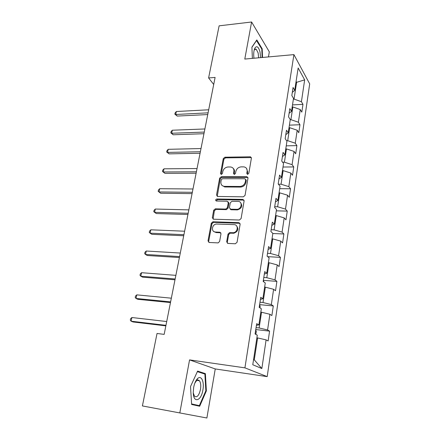<?xml version="1.0" encoding="UTF-8"?>
<svg xmlns="http://www.w3.org/2000/svg" width="440" height="440" viewBox="0 0 440 440"><rect width="100%" height="100%" fill="white"/><g stroke="black" fill="none" stroke-linecap="round" stroke-linejoin="round"><path stroke-width="0.66" d="M247.621 174.361L248.804 173.355L251.389 158.18L250.459 156.811L224.901 157.201L223.267 158.609L220.517 173.459L221.304 174.444L222.459 173.454L222.816 171.512C223.581 168.784 225.341 167.277 228.091 166.98L230.764 166.996C233.073 167.492 234.108 168.977 233.865 171.457L233.519 173.41L234.328 174.405L235.499 173.404L235.846 171.446C236.605 168.691 238.387 167.162 241.186 166.864L243.953 166.887C246.29 167.398 247.346 168.899 247.121 171.386L246.78 173.36L247.621 174.361M198.204 380.562L198.121 380.056M226.666 241.797L227.86 243.408L235.301 243.777L237.05 242.303L240.13 224.23L238.915 222.662L212.977 221.788L211.294 223.223L208.016 240.889L209.16 242.473L218.169 242.897L219.621 241.456L220.996 233.783L219.83 232.216L215.496 232.034C210.815 232.034 211.871 224.18 216.541 224.032L234.047 224.626C238.75 224.571 237.99 232.392 233.233 232.727L229.532 232.634L228.025 234.086L226.666 241.797L227.304 242.308L227.491 243.337M189.552 359.893L179.812 412.935L142.406 405.933L206.882 418L215.248 368.945L267.196 376.629L244.921 367.851L189.552 359.893L215.248 368.945M268.461 56.925L269.324 51.865L251.603 22L244.794 59.065L293.92 54.621L244.921 367.851M251.603 22L219.12 25.834L208.604 77.946L213.714 84.463M142.406 405.933L157.031 333.476L164.164 334.373L215.105 77.434L208.604 77.946M243.342 196.829L245.047 195.377L247.984 178.151L246.923 176.715L221.293 176.737L219.648 178.156L216.524 195.008L217.646 196.471L243.342 196.829M244.107 200.915L241.098 218.554L239.371 220.022L213.455 219.197L212.322 217.679L213.697 210.254L215.309 208.824L225.786 209.072L227.409 207.631L228.289 202.703L227.123 201.212L216.392 201.02C215.259 200.327 215.38 199.65 216.761 198.996L242.897 199.408L244.107 200.915M267.196 376.629L309.694 83.875L293.92 54.621M269.582 331.122L267.575 329.962L269.902 314.276L271.876 315.552L273.29 305.938L271.337 304.596L273.603 289.295L275.523 290.747L276.903 281.369L275.006 279.851L277.216 264.919L279.087 266.541L280.434 257.384L278.586 255.701L280.748 241.126L282.568 242.913L283.882 233.97L282.079 232.128L284.191 217.899L285.967 219.835L287.249 211.101L285.494 209.11L287.557 195.212L289.284 197.296L290.538 188.766L288.827 186.632L290.84 173.052L292.523 175.274L293.755 166.936L292.083 164.665L294.052 151.399L295.697 153.747L296.895 145.602L295.268 143.204L297.193 130.234L298.793 132.71L299.965 124.74L298.381 122.221L300.256 109.544L301.818 112.134L302.968 104.346L301.422 101.706L304.661 79.866L298.155 67.958L294.734 90.31L293.068 87.472L291.825 95.546L293.507 98.335L291.522 111.326L289.812 108.609L288.541 116.87L290.268 119.537L288.233 132.831L286.479 130.24L285.175 138.699L286.946 141.235L284.867 154.847L283.063 152.394L281.732 161.056L283.553 163.455L281.419 177.392L279.571 175.082L278.201 183.959L280.071 186.208L277.888 200.486L275.99 198.33L274.588 207.422L276.507 209.517L274.269 224.147L272.322 222.151L270.881 231.473L272.855 233.404L270.562 248.397L268.554 246.571L267.086 256.13L269.11 257.884L266.761 273.262L264.699 271.612L263.186 281.413L265.271 282.992L262.862 298.76L260.739 297.297L259.193 307.357L261.338 308.743L258.863 324.918L256.68 323.659L255.09 333.982L257.296 335.165L252.775 364.749L261.855 368.539L266.101 339.884L268.131 340.973L269.582 331.122L255.772 329.549M260.81 312.164L261.531 312.235L259.127 327.971L256.069 327.624M259.127 327.971L267.575 329.962M261.531 312.235L269.902 314.276M258.863 324.918L256.421 325.331M264.644 287.122L265.353 287.177L263.01 302.527L259.98 302.242M263.01 302.527L271.337 304.596M265.353 287.177L273.603 289.295M262.862 298.76L260.42 299.382M268.378 262.686L269.082 262.73L266.794 277.706L263.797 277.481M266.794 277.706L275.006 279.851M269.082 262.73L277.216 264.919M266.761 273.262L264.319 274.087M272.024 238.843L272.718 238.871L270.49 253.49L267.514 253.319M270.49 253.49L278.586 255.701M272.718 238.871L280.748 241.126M270.562 248.397L268.12 249.414M275.583 215.562L276.271 215.578L274.098 229.851L271.15 229.735M274.098 229.851L282.079 232.128M276.271 215.578L284.191 217.899M274.269 224.147L271.827 225.346M279.059 192.83L279.741 192.836L277.618 206.767L274.697 206.707M277.618 206.767L285.494 209.11M279.741 192.836L287.557 195.212M277.888 200.486L275.446 201.856M282.452 170.621L283.135 170.615L281.055 184.228L278.421 184.217M281.055 184.228L288.827 186.632M283.135 170.615L290.84 173.052M281.419 177.392L278.977 178.926M285.775 148.923L286.445 148.913L284.416 162.212L282.623 162.228M284.416 162.212L292.083 164.665M286.445 148.913L294.052 151.399M284.867 154.847L282.425 156.536M289.014 127.721L289.68 127.694L287.7 140.696L286.589 140.723M287.7 140.696L295.268 143.204M289.68 127.694L297.193 130.234M288.233 132.831L285.797 134.673M292.182 106.992L292.842 106.953L290.906 119.663L290.241 119.691M290.906 119.663L298.381 122.221M292.842 106.953L300.256 109.544M291.522 111.326L289.086 113.306M295.95 82.363L296.604 82.319L294.041 99.105L293.387 99.138M294.041 99.105L301.422 101.706M296.093 81.422L296.604 82.319L304.661 79.866M294.734 90.31L292.303 92.428M179.812 412.935L206.882 418M253.572 359.53L254.265 359.838L257.609 337.925L256.889 337.838M230.659 209.248L230.599 209.583M254.265 359.838L261.855 368.539M257.609 337.925L266.101 339.884M292.501 104.907L302.968 104.346M289.405 125.153L299.965 124.74M286.242 145.855L296.895 145.602M283.002 167.024L293.755 166.936M279.692 188.683L290.538 188.766M224.879 186.885L224.318 186.879M276.304 210.837L287.249 211.101M272.839 233.519L283.882 233.97M267.674 256.641L280.434 257.384M263.401 280.341L276.903 281.369M259.611 304.645L273.29 305.938M262.537 57.459L262.19 48.807L256.812 39.93L251.906 47.157L252.379 58.377M199.689 406.241L206.377 390.863L205.387 373.648L197.599 371.107L190.526 386.535L191.631 404.476L199.689 406.241M261.673 48.857L262.19 48.807M202.031 373.137L205.387 373.648M205.843 390.775L206.377 390.863M247.357 174.328L247.698 172.024L246.532 168.421M233.255 168.438C234.289 169.345 234.691 170.566 234.46 172.09L234.113 174.378M251.356 157.586L225.506 157.856L223.878 159.258L221.133 174.427M247.929 177.463L221.914 177.359L220.27 178.772L217.245 196.394M245.685 179.74L244.849 178.728L222.459 178.722L221.304 179.718L220.924 181.775C220.666 184.437 221.81 185.966 224.345 186.362L239.91 186.466C242.754 186.197 244.563 184.657 245.328 181.841L245.685 179.74L246.268 180.367L245.685 179.388M222.266 185.625L224.961 186.967L224.56 186.368M246.268 180.367L245.911 182.463C245.146 185.273 243.342 186.813 240.504 187.077L225.176 186.972M228.19 201.878L228.905 203.28L228.03 208.197L226.407 209.638L215.947 209.391L214.341 210.815L213.098 219.137M244.013 200.112L217.393 199.573L216.249 201.009M236.627 209.33L236.819 209.33C241.72 209.391 242.902 201.278 238.002 201.405L231.963 201.295L230.291 202.741L229.416 207.674L230.593 209.187L236.627 209.33L237.43 209.897C241.736 208.461 242.781 206.036 240.565 202.631M230.142 209.099L231.209 209.754L230.593 209.187M237.232 209.897L231.209 209.754M236.473 225.748C238.893 229.009 238.024 231.512 233.855 233.25L230.159 233.162L228.652 234.608L227.304 242.308M213.928 231.578L216.145 232.556L215.496 232.034M220.836 232.804L216.145 232.556M239.993 223.311L213.488 222.332L211.948 223.757L208.687 241.389L208.863 242.424M208.692 109.786L176.352 111.513L175.709 114.488L177.227 116.078L207.746 114.559M177.227 116.078L174.845 114.153L175.709 114.488L208.093 112.833M174.845 114.153L175.104 112.965L176.352 111.513M260.645 57.629L259.985 51.81C258.484 46.739 256.79 45.48 254.903 48.048C253.737 50.534 253.424 53.933 253.963 58.234M258.632 57.811L258.137 52.949L256.289 49.319C255.536 48.813 254.859 49.077 254.271 50.122L254.056 50.589M256.289 49.319L254.749 49.473M256.443 40.469L261.789 49.049L262.13 57.497M251.911 47.322L256.575 40.458M202.906 389.95C204.457 381.893 201.388 374.941 197.687 378.477C195.822 380.254 194.48 383.24 193.661 387.425L193.254 392.337C193.248 403.596 201.229 401.236 202.906 389.95M193.27 392.915L194.486 396.236C196.983 397.875 198.979 395.61 200.475 389.428C201.075 385.445 200.722 382.553 199.408 380.749C198.561 379.825 197.593 379.825 196.499 380.749L194.843 383.097M197.362 371.624L204.886 374.066L205.849 390.753L199.359 405.647L191.615 404.19M198.072 380.056L198.16 380.55M199.359 405.647L191.598 403.931M204.892 128.964L172.315 130.224L171.661 133.254L173.212 134.778L203.951 133.705M173.212 134.778L170.803 132.858L171.661 133.254L204.276 132.077M170.803 132.858L171.061 131.648L172.315 130.224M201.009 148.549L168.196 149.32L167.53 152.416L169.114 153.868L200.073 153.257M169.114 153.868L166.672 151.954L167.53 152.416L200.376 151.729M166.672 151.954L166.941 150.716L168.196 149.32M197.043 168.553L163.994 168.812L163.312 171.969L164.934 173.349L196.114 173.222M164.934 173.349L162.459 171.446L163.312 171.969L196.399 171.798M162.459 171.446L162.729 170.187L163.994 168.812M192.99 188.991L159.698 188.711L159 191.939L160.661 193.243L192.071 193.622M160.661 193.243L158.153 191.345L159 191.939L192.335 192.308M158.153 191.345L158.433 190.058L159.698 188.711M188.848 209.875L155.315 209.038L154.6 212.339L156.299 213.56L187.941 214.462M155.315 209.038L154.044 210.359L153.758 211.673L154.6 212.339L188.177 213.263M184.619 231.22L150.832 229.801L150.106 233.173L151.844 234.311L183.716 235.763M150.832 229.801L149.562 231.088L149.27 232.436L150.106 233.173L183.931 234.685M180.29 253.044L146.256 251.015L145.514 254.458L147.29 255.508L179.399 257.538M146.256 251.015L144.98 252.269L144.683 253.644L145.514 254.458L179.586 256.586M263.89 281.947L263.368 280.247M175.868 275.358L141.581 272.696L140.822 276.216L142.637 277.173L174.988 279.802M141.581 272.696L140.3 273.916L139.997 275.325L140.822 276.216L175.148 278.982M259.913 307.824L260.145 306.312L259.584 304.81M171.341 298.188L136.802 294.861L136.026 298.458L137.885 299.321L170.472 302.572M136.802 294.861L135.514 296.043L135.207 297.479L136.026 298.458L170.605 301.889M255.833 334.378L256.284 331.452L255.706 329.989M166.711 321.541L131.912 317.52L131.12 321.2L133.023 321.959L165.853 325.87M131.912 317.52L130.625 318.67L130.306 320.139L131.12 321.2L165.957 325.331M247.698 172.024L247.121 171.386M234.113 174.042L233.519 173.41M234.46 172.09L233.865 171.457M221.133 174.081L220.517 173.459M223.878 159.258L223.267 158.609M225.506 157.856L224.901 157.201M250.762 157.454L250.195 156.788M247.357 173.998L246.78 173.36M217.157 195.591L216.524 195.008M220.27 178.772L219.648 178.156M221.914 177.359L221.293 176.737M247.363 177.337L246.785 176.704M240.504 187.077L239.91 186.466M245.911 182.463L245.328 181.841M212.971 218.224L212.322 217.679M214.341 210.815L213.697 210.254M216.013 209.391L215.369 208.824M226.341 209.638L225.715 209.072M228.03 208.197L227.409 207.631M228.905 203.28L228.289 202.703M217.399 199.573L216.766 198.996L217.393 199.573M243.49 200.002L242.897 199.408M228.652 234.608L228.025 234.086M230.373 233.151L229.746 232.628M233.261 233.272L232.634 232.749M220.473 232.738L219.83 232.216M208.687 241.389L208.016 240.889M211.948 223.757L211.294 223.223M213.626 222.327L212.977 221.788M239.525 223.212L238.915 222.662M251.026 157.476L250.459 156.811M247.5 177.342L246.923 176.715M224.961 186.967L224.345 186.362M215.947 209.391L215.309 208.824M226.407 209.638L225.786 209.072M237.43 209.897L236.819 209.33M230.159 233.162L229.532 232.634M233.855 233.25L233.233 232.727M213.488 222.332L212.839 221.793M254.271 50.122L254.903 48.048M196.499 380.749L197.687 378.477M197.01 380.369L199.408 380.749"/></g></svg>

